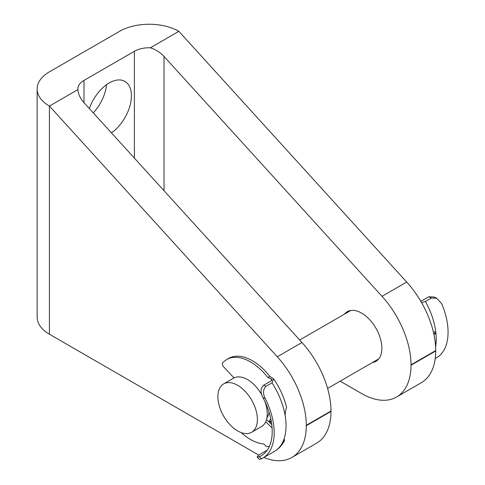 <?xml version="1.0" encoding="UTF-8"?>
<svg xmlns="http://www.w3.org/2000/svg" width="485" height="485" viewBox="0 0 485 485"><rect width="100%" height="100%" fill="white"/><g stroke="black" fill="none" stroke-linecap="round" stroke-linejoin="round"><path stroke-width="0.73" d="M106.567 84.657A31.44 18.151 -60 0 1 93.278 112.878M89.337 108.549A31.44 18.151 -60 0 1 109.192 82.959A31.44 18.151 -60 0 1 124.912 81.401A31.44 18.151 -60 0 1 130.138 105.148A31.44 18.151 -60 0 1 111.441 132.866M344.508 314.122A28.645 16.538 60 0 1 347.302 311.703A28.645 16.538 60 0 1 361.628 313.122A28.645 16.538 60 0 1 380.337 338.366A28.645 16.538 60 0 1 375.948 361.319A28.645 16.538 60 0 1 372.456 362.525M301.979 342.519A69.864 40.334 -120 0 1 331 411.037L331 411.432L306.296 425.697L306.296 425.296A69.864 40.334 -120 0 0 277.281 356.778L49.421 106.063L77.891 89.622C78.261 94.163 80.292 98.516 84.002 102.674L301.979 342.519L277.281 356.778M263.882 457.476A69.864 40.334 -120 0 0 291.831 457.476L316.529 443.217A69.864 40.334 -120 0 0 331 411.432M77.891 89.622A20.958 12.101 180 0 1 77.861 88.949A20.958 12.101 180 0 1 84.002 80.395L134.387 51.301A20.958 12.101 180 0 1 150.374 47.779L178.85 31.337L406.709 282.058L382.004 296.317A69.864 40.334 60 0 1 411.025 364.835L411.025 365.229A69.864 40.334 60 0 1 396.554 397.015A69.864 40.334 60 0 1 361.798 393.65L340.173 381.168M382.004 296.317L164.027 56.472C160.226 52.368 155.673 49.47 150.374 47.779M406.709 282.058A69.864 40.334 -120 0 1 435.724 350.57L435.724 350.97L411.025 365.229M396.554 397.015L421.259 382.756A69.864 40.334 -120 0 0 435.724 350.97M269.63 422.514A28.645 16.538 -120 0 0 271.218 421.78A28.645 16.538 -120 0 0 271.345 421.707M178.85 31.337A41.916 24.201 0 0 0 119.571 31.337L49.421 71.835A41.916 24.201 0 0 0 37.145 88.949L37.145 317.117A41.916 24.201 0 0 0 49.421 334.232L257.068 454.118A69.864 40.334 -120 0 0 258.79 455.063M291.831 457.476A69.864 40.334 -120 0 0 306.296 425.697M37.145 88.949A41.916 24.201 0 0 0 49.421 106.063L49.421 334.232M271.927 380.307A50.301 29.039 -120 0 0 270.721 378.597L267.878 377.548A47.506 27.427 -120 0 0 252.77 363.307A47.506 27.427 -120 0 0 226.725 359.543A47.506 27.427 -120 0 0 222.682 362.853A2.795 1.613 -120 0 0 223.543 366.733L234.025 377.936M266.095 386.248C262.973 389.309 262.676 393.39 265.21 398.488L262.967 397.658C260.275 392.577 260.457 388.461 263.525 385.296L266.095 386.248L272.024 382.823L273.601 378.84L269.854 376.408A47.506 27.427 -120 0 0 254.746 362.168A47.506 27.427 -120 0 0 228.702 358.403L226.725 359.543M273.601 378.84C279.687 387.691 283.986 397.063 286.496 406.951L286.538 407.624C285.701 409.492 285.235 412.111 285.131 415.487A55.89 32.271 60 0 1 283.616 440.125L283.495 441.677L284.161 441.259L284.568 439.78L283.961 439.198M267.217 450.207A53.095 30.652 60 0 1 267.168 450.213L259.263 454.778L257.098 457.1L259.348 456.731L261.518 458.798A55.89 32.271 -120 0 0 262.615 458.21A55.89 32.271 -120 0 0 265.21 398.488M263.525 385.296L271.43 380.731L271.927 379.397L270.721 378.597M262.967 397.658A53.095 30.652 60 0 1 261.215 455.791A53.095 30.652 60 0 1 259.348 456.731M271.764 424.551L266.532 419.561M272.085 427.885L265.707 421.798M241.184 432.596A47.506 27.427 -120 0 0 263.804 443.981L266.55 446.6A50.301 29.039 -120 0 0 269.369 446.388M261.518 458.798L259.439 459.325L257.098 457.094M267.878 377.548L269.854 376.408M431.347 298.075L428.74 296.771L434.245 297.014L436.742 298.263L431.347 298.075L425.424 301.5A55.89 32.271 60 0 1 436.009 334.244L434.208 331.352M428.74 296.771L420.841 301.33M435.603 346.733A55.89 32.271 -120 0 0 436.009 334.244L434.033 333.256A53.095 30.652 60 0 1 434.202 335.82M421.592 302.67L425.424 301.5M436.742 298.263L441.714 303.737A55.89 32.271 60 0 1 436.5 357.821L435.227 358.554M219.238 405.812A27.942 16.132 60 0 1 223.658 383.896A27.942 16.132 60 0 1 256.025 410.389A27.942 16.132 60 0 1 251.606 432.299A27.942 16.132 60 0 1 219.238 405.812M223.658 383.896L233.54 378.191A27.942 16.132 60 0 1 261.821 394.917M264.834 401.422A27.942 16.132 60 0 1 265.907 404.684A27.942 16.132 60 0 1 261.488 426.594L251.606 432.299M270.757 418.7A27.942 16.132 60 0 1 268.835 421.756M269.036 412.195A23.753 13.713 60 0 1 266.956 417.7M331 411.037L306.296 425.296M164.027 56.472L164.027 190.726M435.724 350.57L411.025 364.835M84.002 80.395L84.002 102.674M134.387 51.301L134.387 158.116M262.615 458.21L274.468 451.365A55.89 32.271 -120 0 0 283.616 440.125M285.131 415.487A55.89 32.271 -120 0 0 272.024 382.823M284.161 441.259C281.785 445.606 278.554 448.977 274.468 451.365M299.688 340.003L350.794 310.497M269.223 422.126L271.212 420.98M327.587 388.43L378.743 358.894"/></g></svg>
